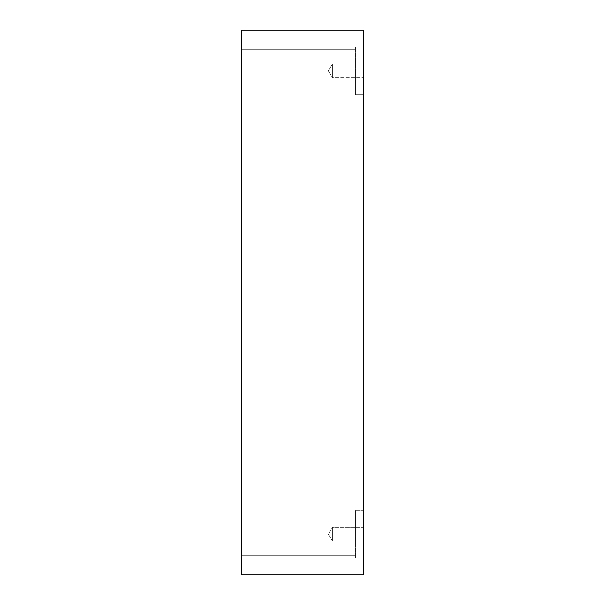 <?xml version="1.0" encoding="UTF-8"?>
<svg xmlns="http://www.w3.org/2000/svg" width="605" height="605" viewBox="0 0 605 605"><rect width="100%" height="100%" fill="white"/><g stroke="black" fill="none" stroke-linecap="round" stroke-linejoin="round"><path stroke-width="0.45" stroke-dasharray="3.02 2.27" d="M363.545 574.75L241.455 574.75L241.455 30.25L363.545 30.25L363.545 574.75M332.44 77.682L332.44 63.986L332.44 77.682L332.44 63.986L363.545 63.986L363.545 77.682L363.545 63.986L363.545 77.682L363.545 63.986L332.44 63.986L332.44 77.682L363.545 77.682L332.44 77.682L328.326 70.83L332.44 77.682M241.455 70.83L241.455 91.96L241.455 70.83M241.455 534.17L241.455 513.04L241.455 534.17M363.545 527.318L363.545 541.014L363.545 527.318L363.545 541.014L363.545 527.318L332.44 527.318L332.44 541.014L332.44 527.318L332.44 541.014L332.44 527.318L363.545 527.318M363.545 46.963L363.545 94.705L363.545 46.963L363.545 94.705L363.545 46.963L355.483 46.963L355.483 94.705L355.483 46.963L355.483 94.705L355.483 46.963L363.545 46.963M363.545 510.295L363.545 558.037L363.545 510.295L363.545 558.037L363.545 510.295L355.483 510.295L355.483 558.037L355.483 510.295L355.483 558.037L355.483 510.295L363.545 510.295M355.483 534.17L355.483 513.04L355.483 534.17M355.483 70.83L355.483 91.96L355.483 70.83M328.326 534.17L332.44 541.014L363.545 541.014L332.44 541.014L328.326 534.17L332.44 527.318L328.326 534.17M328.326 70.83L332.44 63.986L328.326 70.83M241.455 555.299L355.483 555.299L241.455 555.299M241.455 513.04L355.483 513.04L241.455 513.04M355.483 558.037L363.545 558.037L355.483 558.037M241.455 91.96L355.483 91.96L241.455 91.96M241.455 49.701L355.483 49.701L241.455 49.701M355.483 94.705L363.545 94.705L355.483 94.705"/><path stroke-width="0.91" d="M363.545 574.75L241.455 574.75L241.455 30.25L363.545 30.25L363.545 574.75"/></g></svg>
